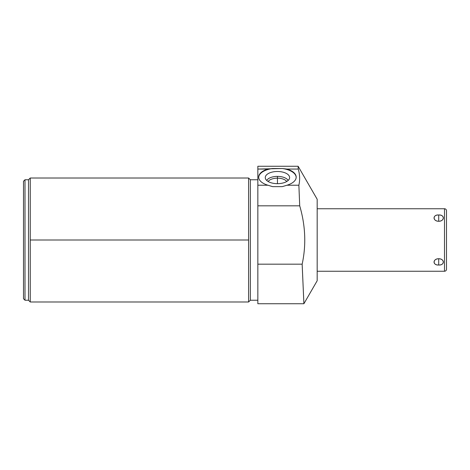 <?xml version="1.0" encoding="UTF-8"?>
<svg xmlns="http://www.w3.org/2000/svg" width="470" height="470" viewBox="0 0 470 470"><rect width="100%" height="100%" fill="white"/><g stroke="black" fill="none" stroke-linecap="round" stroke-linejoin="round"><path stroke-width="0.7" d="M302.198 265.145L303.902 303.732L317.18 280.737L317.18 199.257L298.133 166.268L298.244 169.059L298.133 166.268L317.18 199.257L317.18 280.737L303.902 303.732L302.222 265.785M23.5 181.261L23.5 298.732L23.5 181.261L24.998 179.763L28.5 179.763L24.998 179.763L24.998 300.236L28.5 300.236L30.25 301.987L30.25 240L248.595 240L248.595 301.987L250.346 300.236L257.842 300.236L250.346 300.236L248.595 301.987L248.595 240L30.25 240L30.25 178.013L28.5 179.763L28.5 300.236L24.998 300.236L24.998 179.763L23.5 181.261M257.842 169.059L257.842 185.233L257.842 169.059C257.842 165.358 257.842 165.358 257.842 169.059L267.959 169.059L272.612 168.524A18.747 9.371 180 0 0 258.7 177.36A18.747 9.371 180 0 1 272.612 168.524L282.27 168.524L286.917 169.059A18.747 9.371 0 0 1 296.188 177.149A18.747 9.371 0 0 1 286.917 185.233L282.27 186.637L286.917 185.233L298.879 185.233L299.713 205.825L257.842 205.825L257.842 185.233L267.959 185.233L272.612 186.637L282.27 186.637L272.612 186.637L267.959 185.233L257.842 185.233L257.842 264.175L302.157 264.175L257.842 264.175L257.842 205.825L299.713 205.825L298.879 185.233C300.06 179.846 299.848 174.452 298.244 169.059L286.917 169.059L282.27 168.524L257.842 169.059L257.842 166.268L298.133 166.268L298.244 169.059C299.848 174.452 300.06 179.846 298.879 185.233L286.917 185.233A18.747 9.371 0 0 0 286.917 169.059L298.244 169.059L298.133 166.268M303.879 303.197L303.902 303.732L257.842 303.732L257.842 264.175M248.595 178.013L248.595 240L248.595 178.013L250.346 179.763L248.595 178.013L30.25 178.013L30.25 301.987L28.5 300.236L28.5 179.763L30.25 178.013M267.959 169.059A18.747 9.371 0 0 0 267.959 185.233A18.747 9.371 0 0 1 258.694 177.149A18.747 9.371 0 0 1 267.959 169.059M299.713 205.825C305.488 225.6 306.305 245.046 302.157 264.175C306.305 245.046 305.488 225.6 299.713 205.825L298.879 185.233L299.713 205.825M302.228 265.844L303.879 303.162M303.902 303.732L302.157 264.175M298.879 185.233C300.06 179.846 299.848 174.452 298.244 169.059M282.27 168.524A18.747 9.371 180 0 1 296.182 177.36A18.747 9.371 180 0 0 282.27 168.524M277.441 171.491A12.173 6.087 0 0 0 265.268 177.578A12.173 6.087 0 0 0 277.441 183.664A12.173 6.087 0 0 0 289.614 177.578A12.173 6.087 0 0 0 277.441 171.491A12.173 6.087 0 0 0 265.362 178.324A12.173 6.087 0 0 0 277.441 183.664L277.441 178.165A9.8 4.9 0 0 0 268.147 181.508A9.8 4.9 180 0 1 277.441 178.165L277.441 176.379A11.104 5.552 0 0 0 266.725 180.468A11.104 5.552 180 0 1 277.441 176.379L277.441 183.664A12.173 6.087 0 0 0 289.52 178.324A12.173 6.087 0 0 0 277.441 171.491M286.735 181.508A9.8 4.9 0 0 0 277.441 178.165A9.8 4.9 180 0 1 286.735 181.508M288.151 180.468A11.104 5.552 0 0 0 277.441 176.379A11.104 5.552 180 0 1 288.151 180.468M257.842 179.763L250.346 179.763L250.346 300.236L250.346 179.763L257.842 179.763M24.998 300.236L23.5 298.732L24.998 300.236M317.18 208.756L444.503 208.756L444.503 271.243L317.18 271.243L444.503 271.243L444.503 208.756A1.998 1.998 0 0 1 446.5 210.754L446.5 269.24A1.998 1.998 0 0 1 444.503 271.243A1.998 1.998 0 0 0 446.5 269.24L446.5 210.754A1.998 1.998 0 0 0 444.503 208.756L317.18 208.756M438.704 258.735C432.512 258.935 432.512 265.291 438.704 265.004C444.89 265.291 444.89 258.935 438.704 258.735C432.629 258.664 432.629 265.55 438.704 265.004L438.704 258.735L438.704 265.004C444.773 265.55 444.773 258.664 438.704 258.735M438.704 221.264C444.89 221.064 444.89 214.702 438.704 214.996C432.512 214.702 432.512 221.064 438.704 221.264L438.704 214.996C432.629 214.443 432.629 221.335 438.704 221.264C444.773 221.335 444.773 214.443 438.704 214.996L438.704 221.264M30.25 301.987L248.595 301.987"/></g></svg>
